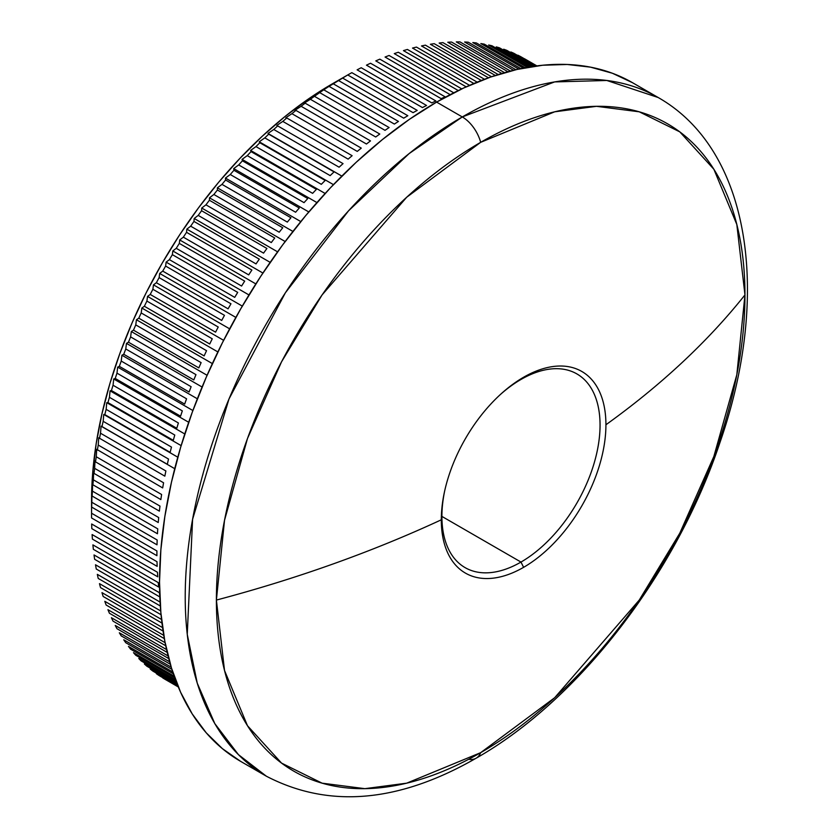 <?xml version="1.0" encoding="UTF-8"?>
<svg xmlns="http://www.w3.org/2000/svg" width="838" height="838" viewBox="0 0 838 838"><rect width="100%" height="100%" fill="white"/><g stroke="black" fill="none" stroke-linecap="round" stroke-linejoin="round"><path stroke-width="1.26" d="M520.985 562.068A111.821 64.557 120 0 0 600.05 425.107A111.821 64.557 120 0 0 520.985 379.457L523.614 377.236A116.409 67.208 -60 0 1 605.926 424.761A116.409 67.208 -60 0 1 523.614 567.326L520.985 562.068L441.919 516.418L520.985 562.068A111.821 64.557 -60 0 1 465.069 567.609A111.821 64.557 -60 0 1 444.632 491.11A111.821 64.557 120 0 0 520.985 562.068L523.614 567.326A116.409 67.208 -60 0 1 441.301 519.801A116.409 67.208 -60 0 1 523.614 377.236A116.409 67.208 -60 0 1 605.926 424.761A1075.343 620.843 0 0 0 744.961 294.913A373.748 215.785 120 0 0 480.677 142.324A27.727 16.006 -120 0 0 462.293 116.943L409.07 153.637L348.545 210.82L285.37 292.808L229.004 398.961L192.593 519.277L187.251 634.345L197.265 683.19L214.8 723.592L238.411 754.619L266.379 776.218A391.838 226.229 -60 0 1 206.316 462.23A391.838 226.229 -60 0 1 462.293 116.943L436.598 102.1A391.838 226.229 120 0 0 180.61 447.398A391.838 226.229 120 0 0 240.674 761.386L222.416 748.659L206.221 732.8L192.237 713.934L180.61 692.261L171.455 667.991L164.845 641.353L160.854 612.599L159.524 582.012L160.854 549.875L164.845 516.512L171.455 482.248L180.61 447.398L192.237 412.296L206.221 377.299L222.416 342.732L240.674 308.929L260.828 276.205L282.657 244.895L305.985 215.293L330.56 187.67L356.16 162.321L382.537 139.464L409.436 119.321L436.598 102.1L462.293 116.943A391.838 226.229 -60 0 1 658.207 97.533L606.838 80.479L554.651 81.915L462.293 116.943A27.727 16.006 60 0 1 480.677 142.324A373.748 215.785 120 0 0 216.393 600.071L224.521 520.262L247.482 438.515L281.558 361.796L322.106 294.903L406.681 197.255L480.677 142.324L554.672 111.81L596.488 106.321L639.247 111.81L679.796 131.87L713.861 169.255L736.822 224.49L744.961 294.913A1075.343 620.843 180 0 1 605.926 424.761A116.409 67.208 -60 0 1 523.614 567.326A116.409 67.208 -60 0 1 441.301 519.801A1075.343 620.843 180 0 1 216.393 600.071A1075.343 620.843 0 0 0 441.301 519.801A116.409 67.208 -60 0 1 444.381 492.273A116.409 67.208 -60 0 1 501.313 393.661A116.409 67.208 -60 0 1 523.614 377.236L520.985 379.457A111.821 64.557 -60 0 1 576.9 373.926A111.821 64.557 -60 0 1 594.037 463.529A111.821 64.557 -60 0 1 520.985 562.068M476.089 758.233A27.727 16.006 -120 0 0 480.677 752.66L406.681 783.174L364.865 788.663L322.106 783.174L281.558 763.104L247.482 725.729L224.521 670.494L216.393 600.071A373.748 215.785 120 0 0 480.677 752.66A373.748 215.785 120 0 0 744.961 294.913L736.822 374.722L713.861 456.469L679.796 533.188L639.247 600.071L554.672 697.729L480.677 752.66A27.727 16.006 60 0 1 476.089 758.233A27.727 16.006 60 0 1 468.683 759.27M340.532 79.086L332.037 83.999A340.092 196.354 120 0 0 91.562 500.516L92.725 472.632L96.181 443.679L101.922 413.93L109.862 383.678L119.96 353.227L132.09 322.85L146.147 292.839L161.996 263.499L179.479 235.101L198.438 207.929L218.676 182.234L240.014 158.267L262.231 136.259L285.13 116.419L308.468 98.936L347.739 74.949L413.092 112.669A358.57 207.017 -60 0 1 417.198 110.396A358.57 207.017 120 0 0 413.092 112.669L347.739 74.949A358.57 207.017 -60 0 1 351.845 72.665A358.57 207.017 120 0 0 347.739 74.949L342.48 77.986A358.57 207.017 120 0 0 338.374 80.438A358.57 207.017 -60 0 1 342.48 77.986L340.532 79.086M331.335 84.596L338.374 80.438L403.717 118.168A358.57 207.017 -60 0 1 407.823 115.717A358.57 207.017 120 0 0 403.717 118.168L338.374 80.438L333.105 83.706A358.57 207.017 120 0 0 329.009 86.335A358.57 207.017 -60 0 1 333.105 83.706L331.335 84.596M322.148 90.494L329.009 86.335L394.363 124.066A358.57 207.017 -60 0 1 398.459 121.437A358.57 207.017 120 0 0 394.363 124.066L329.009 86.335L323.761 89.813A358.57 207.017 120 0 0 319.676 92.609A358.57 207.017 -60 0 1 323.761 89.813L322.148 90.494M312.983 96.758L319.676 92.609L385.019 130.34A358.57 207.017 -60 0 1 389.104 127.544A358.57 207.017 120 0 0 385.019 130.34L319.676 92.609L314.439 96.307A358.57 207.017 120 0 0 310.364 99.272A358.57 207.017 -60 0 1 314.439 96.307L312.983 96.758M303.859 103.399L310.364 99.272L375.717 136.992A358.57 207.017 -60 0 1 379.782 134.038A358.57 207.017 120 0 0 375.717 136.992L310.364 99.272L303.859 103.399L305.158 103.168A358.57 207.017 120 0 0 301.114 106.29A358.57 207.017 -60 0 1 305.158 103.168L303.859 103.399M294.787 110.396L301.114 106.29L366.457 144.021A358.57 207.017 -60 0 1 370.501 140.899A358.57 207.017 120 0 0 366.457 144.021L301.114 106.29L294.787 110.396L295.929 110.396A358.57 207.017 120 0 0 291.917 113.675A358.57 207.017 -60 0 1 295.929 110.396L294.787 110.396M285.779 117.749L291.917 113.675L357.26 151.406A358.57 207.017 -60 0 1 361.283 148.127A358.57 207.017 120 0 0 357.26 151.406L291.917 113.675L285.779 117.749L286.774 117.98A358.57 207.017 120 0 0 282.794 121.405A358.57 207.017 -60 0 1 286.774 117.98L285.779 117.749M276.833 125.438L282.794 121.405L348.137 159.136A358.57 207.017 -60 0 1 352.128 155.711A358.57 207.017 120 0 0 348.137 159.136L282.794 121.405L276.833 125.438L277.703 125.91A358.57 207.017 120 0 0 273.754 129.481A358.57 207.017 -60 0 1 277.703 125.91L276.833 125.438M267.982 133.452L273.754 129.481L339.097 167.212A358.57 207.017 -60 0 1 343.046 163.63A358.57 207.017 120 0 0 339.097 167.212L273.754 129.481L267.982 133.452L341.852 176.095L268.715 134.164A358.57 207.017 120 0 0 264.808 137.882A358.57 207.017 -60 0 1 268.715 134.164L267.982 133.452M259.235 141.79L264.808 137.882L330.162 175.613A358.57 207.017 -60 0 1 334.058 171.895A358.57 207.017 120 0 0 330.162 175.613L264.808 137.882L259.235 141.79L333.461 184.643L259.235 141.79L259.832 142.743A358.57 207.017 120 0 0 255.978 146.598A358.57 207.017 -60 0 1 259.832 142.743L259.235 141.79M250.593 150.431L255.978 146.598L321.321 184.329A358.57 207.017 -60 0 1 325.175 180.463A358.57 207.017 120 0 0 321.321 184.329L255.978 146.598L250.593 150.431L325.144 193.473L250.593 150.431L251.065 151.626A358.57 207.017 120 0 0 247.262 155.617A358.57 207.017 -60 0 1 251.065 151.626L250.593 150.431M242.077 159.367L247.262 155.617L312.616 193.348A358.57 207.017 -60 0 1 316.418 189.357A358.57 207.017 120 0 0 312.616 193.348L247.262 155.617L242.077 159.367L316.921 202.576L242.077 159.367L242.433 160.812A358.57 207.017 120 0 0 238.694 164.929A358.57 207.017 -60 0 1 242.433 160.812L242.077 159.367M233.697 168.585L238.694 164.929L304.037 202.649A358.57 207.017 -60 0 1 307.776 198.543A358.57 207.017 120 0 0 304.037 202.649L238.694 164.929L233.697 168.585L308.803 211.951L233.697 168.585L233.938 170.282A358.57 207.017 120 0 0 230.261 174.514A358.57 207.017 -60 0 1 233.938 170.282L233.697 168.585M225.453 178.085L230.261 174.514L295.605 212.244A358.57 207.017 -60 0 1 299.281 208.013A358.57 207.017 120 0 0 295.605 212.244L230.261 174.514L225.453 178.085L300.79 221.578L225.453 178.085L225.59 180.023A358.57 207.017 120 0 0 221.986 184.37A358.57 207.017 -60 0 1 225.59 180.023L225.453 178.085M217.377 187.827L221.986 184.37L287.329 222.101A358.57 207.017 -60 0 1 290.933 217.754A358.57 207.017 120 0 0 287.329 222.101L221.986 184.37L217.377 187.827L292.912 231.435L217.377 187.827L217.409 190.017A358.57 207.017 120 0 0 213.879 194.479A358.57 207.017 -60 0 1 217.409 190.017L217.377 187.827M209.469 197.82L213.879 194.479L279.222 232.21A358.57 207.017 -60 0 1 282.752 227.747A358.57 207.017 120 0 0 279.222 232.21L213.879 194.479L209.469 197.82L285.171 241.533L209.469 197.82L209.406 200.261A358.57 207.017 120 0 0 205.949 204.828A358.57 207.017 -60 0 1 209.406 200.261L209.469 197.82M201.738 208.044L205.949 204.828L271.303 242.559A358.57 207.017 -60 0 1 274.749 237.992A358.57 207.017 120 0 0 271.303 242.559L205.949 204.828L201.738 208.044L277.588 251.84L201.738 208.044L201.581 210.736A358.57 207.017 120 0 0 198.218 215.397A358.57 207.017 -60 0 1 201.581 210.736L201.738 208.044M194.196 218.488L198.218 215.397L263.561 253.128A358.57 207.017 -60 0 1 266.924 248.467A358.57 207.017 120 0 0 263.561 253.128L198.218 215.397L194.196 218.488L270.161 262.346L194.196 218.488L193.955 221.431A358.57 207.017 120 0 0 190.676 226.176A358.57 207.017 -60 0 1 193.955 221.431L194.196 218.488M186.853 229.13L190.676 226.176L256.03 263.907A358.57 207.017 -60 0 1 259.298 259.162A358.57 207.017 120 0 0 256.03 263.907L190.676 226.176L186.853 229.13L262.912 273.041L186.853 229.13L186.539 232.325A358.57 207.017 120 0 0 183.354 237.154A358.57 207.017 -60 0 1 186.539 232.325L186.853 229.13M179.72 239.961L183.354 237.154L248.697 274.885A358.57 207.017 -60 0 1 251.882 270.056A358.57 207.017 120 0 0 248.697 274.885L183.354 237.154L179.72 239.961L255.841 283.914L179.72 239.961L179.332 243.408A358.57 207.017 120 0 0 176.252 248.31A358.57 207.017 -60 0 1 179.332 243.408L179.72 239.961M172.806 250.96L176.252 248.31L241.595 286.041A358.57 207.017 -60 0 1 244.686 281.128A358.57 207.017 120 0 0 241.595 286.041L176.252 248.31L172.806 250.96L248.97 294.945L172.806 250.96L172.356 254.658A358.57 207.017 120 0 0 169.381 259.633A358.57 207.017 -60 0 1 172.356 254.658L172.806 250.96M166.123 262.126L169.381 259.633L234.724 297.364A358.57 207.017 -60 0 1 237.709 292.389A358.57 207.017 120 0 0 234.724 297.364L169.381 259.633L166.123 262.126L242.308 306.111L166.123 262.126L165.62 266.065A358.57 207.017 120 0 0 162.74 271.103A358.57 207.017 -60 0 1 165.62 266.065L166.123 262.126M159.67 273.429L162.74 271.103L228.093 308.834A358.57 207.017 -60 0 1 230.963 303.796A358.57 207.017 120 0 0 228.093 308.834L162.74 271.103L159.67 273.429L235.855 317.413L159.67 273.429L159.126 277.619A358.57 207.017 120 0 0 156.36 282.71A358.57 207.017 -60 0 1 159.126 277.619L159.67 273.429M153.469 284.857L156.36 282.71L221.703 320.441A358.57 207.017 -60 0 1 224.469 315.339A358.57 207.017 120 0 0 221.703 320.441L156.36 282.71L153.469 284.857L229.622 328.821L153.469 284.857L152.883 289.288A358.57 207.017 120 0 0 150.232 294.442A358.57 207.017 -60 0 1 152.883 289.288L153.469 284.857M147.53 296.401L150.232 294.442L215.576 332.162A358.57 207.017 -60 0 1 218.226 327.019A358.57 207.017 120 0 0 215.576 332.162L150.232 294.442L147.53 296.401L223.631 340.333L147.53 296.401L146.901 301.072A358.57 207.017 120 0 0 144.366 306.268A358.57 207.017 -60 0 1 146.901 301.072L147.53 296.401M141.852 308.038L144.366 306.268L209.72 343.989A358.57 207.017 -60 0 1 212.255 338.803A358.57 207.017 120 0 0 209.72 343.989L144.366 306.268L141.852 308.038L217.87 351.929L141.852 308.038L141.203 312.951A358.57 207.017 120 0 0 138.783 318.178A358.57 207.017 -60 0 1 141.203 312.951L141.852 308.038M136.437 319.76L138.783 318.178L204.137 355.909A358.57 207.017 -60 0 1 206.546 350.682A358.57 207.017 120 0 0 204.137 355.909L138.783 318.178L136.437 319.76L212.349 363.587L136.437 319.76L135.766 324.903A358.57 207.017 120 0 0 133.483 330.162A358.57 207.017 -60 0 1 135.766 324.903L136.437 319.76M131.315 331.544L133.483 330.162L198.826 367.892A358.57 207.017 -60 0 1 201.12 362.634A358.57 207.017 120 0 0 198.826 367.892L133.483 330.162L131.315 331.544L207.091 375.288L131.315 331.544L130.623 336.918A358.57 207.017 120 0 0 128.465 342.197A358.57 207.017 -60 0 1 130.623 336.918L131.315 331.544M126.465 343.371L128.465 342.197L193.808 379.918A358.57 207.017 -60 0 1 195.977 374.649A358.57 207.017 120 0 0 193.808 379.918L128.465 342.197L126.465 343.371L202.094 387.03L126.465 343.371L125.773 348.975A358.57 207.017 120 0 0 123.741 354.264A358.57 207.017 -60 0 1 125.773 348.975L126.465 343.371M121.919 355.228L123.741 354.264L189.095 391.995A358.57 207.017 -60 0 1 191.127 386.706A358.57 207.017 120 0 0 189.095 391.995L123.741 354.264L121.919 355.228L197.349 398.783L121.919 355.228L121.227 361.063A358.57 207.017 120 0 0 119.331 366.363A358.57 207.017 -60 0 1 121.227 361.063L121.919 355.228M117.666 367.107L119.331 366.363L184.674 404.084A358.57 207.017 -60 0 1 186.57 398.794A358.57 207.017 120 0 0 184.674 404.084L119.331 366.363L117.666 367.107L192.887 410.536L117.666 367.107L116.985 373.161A358.57 207.017 120 0 0 115.225 378.462A358.57 207.017 -60 0 1 116.985 373.161L117.666 367.107M113.717 378.986L115.225 378.462L180.568 416.182A358.57 207.017 -60 0 1 182.328 410.882A358.57 207.017 120 0 0 180.568 416.182L115.225 378.462L113.717 378.986L188.697 422.279L113.717 378.986L113.046 385.25A358.57 207.017 120 0 0 111.423 390.539A358.57 207.017 -60 0 1 113.046 385.25L113.717 378.986M110.071 390.843L111.423 390.539L176.776 428.27A358.57 207.017 -60 0 1 178.4 422.981A358.57 207.017 120 0 0 176.776 428.27L111.423 390.539L110.071 390.843L184.779 433.969L110.071 390.843L109.432 397.317A358.57 207.017 120 0 0 107.945 402.596A358.57 207.017 -60 0 1 109.432 397.317L110.071 390.843M106.751 402.669L107.945 402.596L173.298 440.327A358.57 207.017 -60 0 1 174.775 435.048A358.57 207.017 120 0 0 173.298 440.327L107.945 402.596L106.751 402.669L181.144 445.617L106.751 402.669L106.143 409.353A358.57 207.017 120 0 0 104.802 414.601A358.57 207.017 -60 0 1 106.143 409.353L106.751 402.669M103.744 414.454L170.145 452.331A358.57 207.017 -60 0 1 171.486 447.083A358.57 207.017 120 0 0 170.145 452.331L104.802 414.601L177.792 457.202L103.744 414.454L103.168 421.325A358.57 207.017 120 0 0 101.974 426.552A358.57 207.017 -60 0 1 103.168 421.325L103.744 414.454M101.063 426.165L167.317 464.283A358.57 207.017 -60 0 1 168.522 459.056A358.57 207.017 120 0 0 167.317 464.283L101.974 426.552L174.733 468.693L101.063 426.165L100.529 433.236A358.57 207.017 120 0 0 99.481 438.421A358.57 207.017 -60 0 1 100.529 433.236L101.063 426.165M98.716 437.792L164.835 476.152A358.57 207.017 -60 0 1 165.882 470.966A358.57 207.017 120 0 0 164.835 476.152L98.716 437.792L98.235 445.051A358.57 207.017 120 0 0 97.323 450.195A358.57 207.017 -60 0 1 98.235 445.051L98.716 437.792M96.684 449.325L162.677 487.926A358.57 207.017 -60 0 1 163.578 482.782A358.57 207.017 120 0 0 162.677 487.926L96.684 449.325L96.265 456.762A358.57 207.017 120 0 0 95.511 461.864A358.57 207.017 -60 0 1 96.265 456.762L96.684 449.325M94.998 460.743L95.511 461.864L160.854 499.584A358.57 207.017 -60 0 1 161.608 494.493A358.57 207.017 120 0 0 160.854 499.584L95.511 461.864L94.998 460.743L94.642 468.358A358.57 207.017 120 0 0 94.034 473.397A358.57 207.017 -60 0 1 94.642 468.358L94.998 460.743M93.647 472.035L94.034 473.397L159.377 511.128A358.57 207.017 -60 0 1 159.985 506.089A358.57 207.017 120 0 0 159.377 511.128L94.034 473.397L93.647 472.035L93.353 479.818A358.57 207.017 120 0 0 92.903 484.793A358.57 207.017 -60 0 1 93.353 479.818L93.647 472.035M92.62 483.18L92.903 484.793L158.246 522.524A358.57 207.017 -60 0 1 158.696 517.549A358.57 207.017 120 0 0 158.246 522.524L92.903 484.793L92.62 483.18L92.41 491.131A358.57 207.017 120 0 0 92.107 496.033A358.57 207.017 -60 0 1 92.41 491.131L92.62 483.18M91.939 494.169L92.107 496.033L157.46 533.764A358.57 207.017 -60 0 1 157.764 528.862A358.57 207.017 120 0 0 157.46 533.764L92.107 496.033L91.939 494.169L91.824 502.276A358.57 207.017 120 0 0 91.667 507.095A358.57 207.017 -60 0 1 91.824 502.276L91.939 494.169M91.604 504.989L91.667 507.095L157.01 544.826A358.57 207.017 -60 0 1 157.167 539.997A358.57 207.017 120 0 0 157.01 544.826L91.667 507.095L91.604 504.989L91.572 513.233A358.57 207.017 120 0 0 91.572 517.968A358.57 207.017 -60 0 1 91.562 515.611A358.57 207.017 -60 0 1 91.572 513.233L91.604 504.989M91.824 528.642A358.57 207.017 -60 0 1 91.667 523.991A358.57 207.017 120 0 0 91.824 528.642L157.167 566.373A358.57 207.017 -60 0 1 157.01 561.722A358.57 207.017 120 0 0 157.167 566.373L91.824 528.642M92.41 539.096A358.57 207.017 -60 0 1 92.107 534.55A358.57 207.017 120 0 0 92.41 539.096L157.764 576.827A358.57 207.017 -60 0 1 157.46 572.27A358.57 207.017 120 0 0 157.764 576.827L92.41 539.096M93.353 549.319A358.57 207.017 -60 0 1 92.903 544.878A358.57 207.017 120 0 0 93.353 549.319L158.696 587.05A358.57 207.017 -60 0 1 158.246 582.599A358.57 207.017 120 0 0 158.696 587.05L93.353 549.319M94.642 559.302A358.57 207.017 -60 0 1 94.034 554.955A358.57 207.017 120 0 0 94.642 559.302L159.828 596.939L94.642 559.302M96.265 569.012A358.57 207.017 -60 0 1 95.511 564.791A358.57 207.017 120 0 0 96.265 569.012L160.33 606.01L96.265 569.012M98.235 578.461A358.57 207.017 -60 0 1 97.323 574.355A358.57 207.017 120 0 0 98.235 578.461L161.053 614.736L98.235 578.461M100.529 587.616A358.57 207.017 -60 0 1 99.481 583.646A358.57 207.017 120 0 0 100.529 587.616L161.975 623.095L100.529 587.616M103.168 596.478A358.57 207.017 -60 0 1 101.974 592.634A358.57 207.017 120 0 0 103.168 596.478L163.085 631.066L103.168 596.478M106.143 605.026A358.57 207.017 -60 0 1 104.802 601.317A358.57 207.017 120 0 0 106.143 605.026L164.342 638.629L106.143 605.026M109.432 613.259A358.57 207.017 -60 0 1 107.945 609.697A358.57 207.017 120 0 0 109.432 613.259L165.725 645.763L109.432 613.259M113.046 621.147A358.57 207.017 -60 0 1 111.423 617.732A358.57 207.017 120 0 0 113.046 621.147L167.212 652.425L113.046 621.147M116.985 628.699A358.57 207.017 -60 0 1 115.225 625.441A358.57 207.017 120 0 0 116.985 628.699L168.763 658.595L116.985 628.699M121.227 635.895A358.57 207.017 -60 0 1 119.331 632.784A358.57 207.017 120 0 0 121.227 635.895L170.324 664.251L121.227 635.895M125.773 642.725A358.57 207.017 -60 0 1 123.741 639.782A358.57 207.017 120 0 0 125.773 642.725L171.874 669.342L125.773 642.725M130.623 649.188A358.57 207.017 -60 0 1 128.465 646.402A358.57 207.017 120 0 0 130.623 649.188L173.361 673.857L130.623 649.188M135.766 655.264A358.57 207.017 -60 0 1 133.483 652.645A358.57 207.017 120 0 0 135.766 655.264L174.723 677.753L135.766 655.264M141.203 660.952A358.57 207.017 -60 0 1 138.783 658.511A358.57 207.017 120 0 0 141.203 660.952L175.928 681.001L141.203 660.952M146.901 666.231A358.57 207.017 -60 0 1 144.366 663.968A358.57 207.017 120 0 0 146.901 666.231L176.933 683.567L146.901 666.231M152.883 671.112A358.57 207.017 -60 0 1 150.232 669.028A358.57 207.017 120 0 0 152.883 671.112L177.677 685.432L152.883 671.112M159.126 675.585A358.57 207.017 -60 0 1 156.36 673.679A358.57 207.017 120 0 0 159.126 675.585L178.148 686.563L159.126 675.585M165.62 679.639A358.57 207.017 -60 0 1 162.74 677.911A358.57 207.017 120 0 0 165.62 679.639L178.305 686.961L165.62 679.639M159.377 592.686A358.57 207.017 120 0 0 159.775 595.598A358.57 207.017 -60 0 1 159.377 592.686L94.034 554.955L159.377 592.686M156.916 550.964A358.57 207.017 120 0 0 156.916 555.699A358.57 207.017 -60 0 1 156.916 550.964L91.572 513.233L156.916 550.964M407.823 115.717L342.48 77.986L407.823 115.717M398.459 121.437L333.105 83.706L398.459 121.437M389.104 127.544L323.761 89.813L389.104 127.544M379.782 134.038L314.439 96.307L379.782 134.038M370.501 140.899L305.158 103.168L370.501 140.899M361.283 148.127L295.929 110.396L361.283 148.127M352.128 155.711L286.774 117.98L352.128 155.711M343.046 163.63L277.703 125.91L343.046 163.63M334.058 171.895L268.715 134.164L334.058 171.895M325.175 180.463L259.832 142.743L325.175 180.463M316.418 189.357L251.065 151.626L316.418 189.357M307.776 198.543L242.433 160.812L307.776 198.543M299.281 208.013L233.938 170.282L299.281 208.013M290.933 217.754L225.59 180.023L290.933 217.754M282.752 227.747L217.409 190.017L282.752 227.747M274.749 237.992L209.406 200.261L274.749 237.992M266.924 248.467L201.581 210.736L266.924 248.467M259.298 259.162L193.955 221.431L259.298 259.162M251.882 270.056L186.539 232.325L251.882 270.056M244.686 281.128L179.332 243.408L244.686 281.128M237.709 292.389L172.356 254.658L237.709 292.389M230.963 303.796L165.62 266.065L230.963 303.796M224.469 315.339L159.126 277.619L224.469 315.339M218.226 327.019L152.883 289.288L218.226 327.019M212.255 338.803L146.901 301.072L212.255 338.803M206.546 350.682L141.203 312.951L206.546 350.682M201.12 362.634L135.766 324.903L201.12 362.634M195.977 374.649L130.623 336.918L195.977 374.649M191.127 386.706L125.773 348.975L191.127 386.706M186.57 398.794L121.227 361.063L186.57 398.794M182.328 410.882L116.985 373.161L182.328 410.882M178.4 422.981L113.046 385.25L178.4 422.981M174.775 435.048L109.432 397.317L174.775 435.048M171.486 447.083L106.143 409.353L171.486 447.083M168.522 459.056L103.168 421.325L168.522 459.056M165.882 470.966L100.529 433.236L165.882 470.966M163.578 482.782L98.235 445.051L163.578 482.782M161.608 494.493L96.265 456.762L161.608 494.493M159.985 506.089L94.642 468.358L159.985 506.089M158.696 517.549L93.353 479.818L158.696 517.549M157.764 528.862L92.41 491.131L157.764 528.862M157.167 539.997L91.824 502.276L157.167 539.997M91.572 517.968L156.916 555.699L91.572 517.968M157.01 561.722L91.667 523.991L157.01 561.722M157.46 572.27L92.107 534.55L157.46 572.27M158.246 582.599L92.903 544.878L158.246 582.599M160.089 602.072L95.511 564.791L160.089 602.072M160.718 610.954L97.323 574.355L160.718 610.954M161.556 619.481L99.481 583.646L161.556 619.481M162.582 627.62L101.974 592.634L162.582 627.62M163.777 635.372L104.802 601.317L163.777 635.372M165.107 642.694L107.945 609.697L165.107 642.694M166.553 649.565L111.423 617.732L166.553 649.565M168.082 655.955L115.225 625.441L168.082 655.955M169.643 661.842L119.331 632.784L169.643 661.842M171.203 667.184L123.741 639.782L171.203 667.184M172.722 671.961L128.465 646.402L172.722 671.961M174.147 676.13L133.483 652.645L174.147 676.13M175.425 679.66L138.783 658.511L175.425 679.66M176.525 682.53L144.366 663.968L176.525 682.53M177.384 684.698L150.232 669.028L177.384 684.698M177.97 686.154L156.36 673.679L177.97 686.154M178.274 686.877L162.74 677.911L178.274 686.877M524.598 58.807L536.875 65.898L524.598 58.807M517.863 55.182L536.498 65.951L517.863 55.182A358.57 207.017 -60 0 1 520.838 56.722A358.57 207.017 120 0 0 517.863 55.182M536.76 65.909L520.838 56.722L536.76 65.909M510.887 51.987L535.335 66.097L510.887 51.987A358.57 207.017 -60 0 1 513.966 53.339A358.57 207.017 120 0 0 510.887 51.987M535.943 66.024L513.966 53.339L535.943 66.024M503.68 49.222L533.397 66.38L503.68 49.222A358.57 207.017 -60 0 1 506.864 50.385A358.57 207.017 120 0 0 503.68 49.222M534.34 66.244L506.864 50.385L534.34 66.244M496.264 46.897L530.716 66.789L496.264 46.897A358.57 207.017 -60 0 1 499.542 47.86A358.57 207.017 120 0 0 496.264 46.897M531.973 66.59L499.542 47.86L531.973 66.59M488.638 45.011L527.343 67.354L488.638 45.011A358.57 207.017 -60 0 1 492 45.786A358.57 207.017 120 0 0 488.638 45.011M528.904 67.092L492 45.786L528.904 67.092M480.813 43.566L523.321 68.108L480.813 43.566A358.57 207.017 -60 0 1 484.27 44.142A358.57 207.017 120 0 0 480.813 43.566M525.164 67.752L484.27 44.142L525.164 67.752M472.81 42.57L518.712 69.072L472.81 42.57A358.57 207.017 -60 0 1 476.34 42.948A358.57 207.017 120 0 0 472.81 42.57M520.807 68.622L476.34 42.948L520.807 68.622M464.629 42.015L513.558 70.266L464.629 42.015A358.57 207.017 -60 0 1 468.233 42.204A358.57 207.017 120 0 0 464.629 42.015M515.873 69.711L468.233 42.204L515.873 69.711M456.281 41.91L507.901 71.712L456.281 41.91A358.57 207.017 -60 0 1 459.957 41.9A358.57 207.017 120 0 0 456.281 41.91M510.436 71.041L459.957 41.9L510.436 71.041M447.785 42.246L501.815 73.44L447.785 42.246A358.57 207.017 -60 0 1 451.525 42.047A358.57 207.017 120 0 0 447.785 42.246M504.528 72.644L451.525 42.047L504.528 72.644M439.154 43.042L495.321 75.472L439.154 43.042A358.57 207.017 -60 0 1 442.946 42.633A358.57 207.017 120 0 0 439.154 43.042M498.212 74.54L442.946 42.633L498.212 74.54M430.386 44.267L488.481 77.808L430.386 44.267A358.57 207.017 -60 0 1 434.241 43.681A358.57 207.017 120 0 0 430.386 44.267M491.518 76.74L434.241 43.681L491.518 76.74M421.504 45.954L481.316 80.479L421.504 45.954A358.57 207.017 -60 0 1 425.411 45.158A358.57 207.017 120 0 0 421.504 45.954M484.49 79.264L425.411 45.158L484.49 79.264M412.516 48.07L473.879 83.486L412.516 48.07A358.57 207.017 -60 0 1 416.465 47.085A358.57 207.017 120 0 0 412.516 48.07M477.168 82.124L416.465 47.085L477.168 82.124M403.445 50.626L466.19 86.848L403.445 50.626A358.57 207.017 -60 0 1 407.425 49.452A358.57 207.017 120 0 0 403.445 50.626M469.584 85.34L407.425 49.452L469.584 85.34M394.279 53.622L458.281 90.567L394.279 53.622A358.57 207.017 -60 0 1 398.301 52.249A358.57 207.017 120 0 0 394.279 53.622M461.769 88.891L398.301 52.249L461.769 88.891M385.061 57.036L450.184 94.642L385.061 57.036A358.57 207.017 -60 0 1 389.104 55.486A358.57 207.017 120 0 0 385.061 57.036M453.756 92.809L389.104 55.486L453.756 92.809M441.123 98.622A358.57 207.017 -60 0 1 445.198 96.883L379.855 59.152A358.57 207.017 120 0 0 375.78 60.891L441.123 98.622A358.57 207.017 120 0 1 445.198 96.883L379.855 59.152A358.57 207.017 -60 0 0 375.78 60.891L441.123 98.622M431.811 102.896A358.57 207.017 -60 0 1 435.896 100.969L370.543 63.238A358.57 207.017 120 0 0 366.457 65.165L431.811 102.896A358.57 207.017 120 0 1 435.896 100.969L370.543 63.238A358.57 207.017 -60 0 0 366.457 65.165L431.811 102.896M422.457 107.578A358.57 207.017 -60 0 1 426.552 105.473L361.209 67.742A358.57 207.017 120 0 0 357.114 69.847L422.457 107.578A358.57 207.017 120 0 1 426.552 105.473L361.209 67.742A358.57 207.017 -60 0 0 357.114 69.847L422.457 107.578M632.512 82.7A391.838 226.229 120 0 0 436.598 102.1L463.749 87.969L490.649 77.044L517.025 69.449L542.626 65.238L567.211 64.474L590.528 67.155L612.369 73.241L632.512 82.7L658.207 97.533C751.382 150.526 770.929 296.003 719.947 442.548C676.381 573.119 579.236 699.709 476.152 758.191C398.71 802.668 328.779 808.68 266.379 776.218L240.674 761.386M203.152 473.261L202.723 475.146M417.198 110.396L351.845 72.665L417.198 110.396M500.433 394.468A111.821 64.557 -60 0 1 520.985 379.457A111.821 64.557 120 0 0 500.433 394.468M91.562 515.611L91.562 500.516"/></g></svg>
